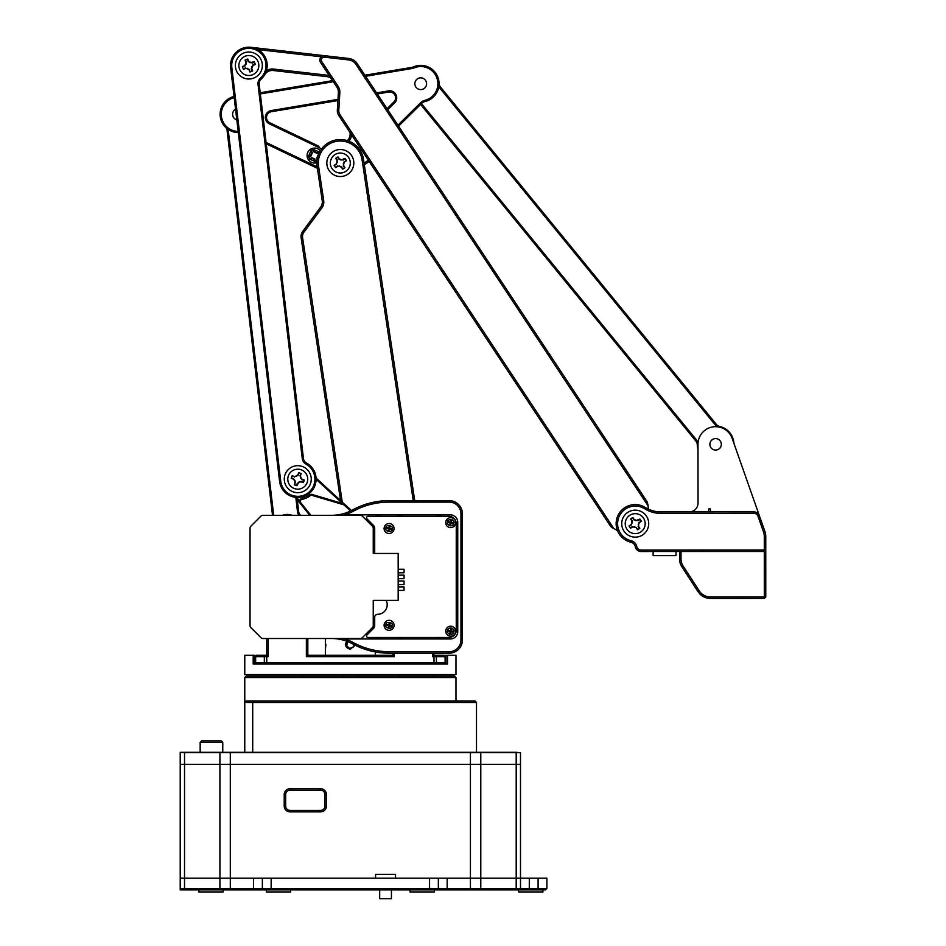 <?xml version="1.0" encoding="UTF-8"?>
<svg xmlns="http://www.w3.org/2000/svg" width="946" height="946" viewBox="0 0 946 946"><rect width="100%" height="100%" fill="white"/><g stroke="black" fill="none" stroke-linecap="round" stroke-linejoin="round"><path stroke-width="1.42" d="M362.377 637.651A2.933 2.933 0 0 1 360.296 638.515L262.988 638.515A2.933 2.933 0 0 1 260.919 637.651L250.903 627.636A2.933 2.933 0 0 1 250.04 625.566L250.04 528.258A2.933 2.933 0 0 1 250.903 526.177L260.919 516.161A2.933 2.933 0 0 1 262.988 515.31L360.296 515.31A2.933 2.933 0 0 1 362.377 516.161L372.393 526.177A2.933 2.933 0 0 1 373.244 528.258L373.244 553.445L398.183 553.445L398.183 600.379L373.244 600.379L373.244 625.566A2.933 2.933 0 0 1 372.393 627.636L362.377 637.651L372.393 627.636M398.183 572.803L404.048 572.803L404.048 569.279L398.183 569.279M398.183 584.533L404.048 584.533L404.048 581.01L398.183 581.01M398.183 578.668L404.048 578.668L404.048 575.144L398.183 575.144M398.183 590.399L404.048 590.399L404.048 586.887L398.183 586.887M260.919 637.651L250.903 627.636L260.919 637.651M360.296 638.515L331.526 638.515A44.001 44.001 0 0 1 352.586 643.871A76.271 76.271 0 0 0 389.09 653.178L449.22 653.178A13.197 13.197 0 0 0 462.417 639.981L462.417 513.844L460.95 513.844A11.73 11.73 0 0 0 449.22 502.101L389.09 502.101A74.805 74.805 0 0 0 353.284 511.23A45.467 45.467 0 0 1 346.532 514.222L346.532 514.872L450.391 514.872A7.332 7.332 0 0 1 457.734 522.204L457.734 631.621A7.332 7.332 0 0 1 450.391 638.952L346.532 638.952L346.532 639.591A45.467 45.467 0 0 0 342.984 638.515M373.244 528.258L373.244 553.445M373.244 600.379L373.244 625.566M362.377 516.161L372.393 526.177M449.22 502.101L449.22 500.635L389.09 500.635A76.271 76.271 0 0 0 352.586 509.941A44.001 44.001 0 0 1 331.526 515.31L360.296 515.31M250.903 526.177L260.919 516.161L250.903 526.177M250.04 625.566L250.04 528.258L250.04 625.566M342.984 515.31A45.467 45.467 0 0 0 346.532 514.222L346.532 512.673M380.292 637.486A7.332 7.332 0 0 1 375.881 638.952M402.287 638.952A7.332 7.332 0 0 1 397.888 637.486M440.718 637.486A7.332 7.332 0 0 1 436.319 638.952M457.734 616.946A7.332 7.332 0 0 1 456.256 621.345M456.256 532.468A7.332 7.332 0 0 1 457.734 536.867M436.319 514.872A7.332 7.332 0 0 1 440.718 516.339M397.888 516.339A7.332 7.332 0 0 1 402.287 514.872M375.881 514.872A7.332 7.332 0 0 1 380.292 516.339M460.95 513.844L460.95 639.981A11.73 11.73 0 0 1 449.22 651.711L389.09 651.711A74.805 74.805 0 0 1 353.284 642.582A45.467 45.467 0 0 0 346.532 639.591L346.532 641.152M449.22 500.635A13.197 13.197 0 0 1 462.417 513.844M374.711 553.445L374.711 528.424A4.399 4.399 0 0 0 373.422 525.314L366.953 518.834A1.466 1.466 0 0 1 367.982 516.339L448.924 516.339A7.332 7.332 0 0 1 456.256 523.67L456.256 630.154A7.332 7.332 0 0 1 448.924 637.486L367.982 637.486A1.466 1.466 0 0 1 366.953 634.979L373.422 628.499A4.399 4.399 0 0 0 374.711 625.389L374.711 617.241A2.933 2.933 0 0 1 377.643 614.309A9.531 9.531 0 0 0 386.11 600.379M453.914 631.171A3.228 3.228 0 0 0 449.078 628.38A3.228 3.228 0 0 0 449.078 633.974A3.228 3.228 0 0 0 453.914 631.171M453.914 522.641A3.228 3.228 0 0 0 449.078 519.851A3.228 3.228 0 0 0 449.078 525.432A3.228 3.228 0 0 0 453.914 522.641M476.5 752.318L476.5 702.452L244.766 702.452L244.766 752.318M476.5 702.452L475.034 700.986L246.232 700.986L244.766 702.452L244.766 677.525L455.972 677.525L455.972 700.986M455.972 677.525L454.506 676.059L246.232 676.059L244.766 677.525M180.225 889.902L180.225 888.436L181.691 889.902L180.225 889.902M180.225 752.614L180.225 764.356L184.529 764.356L184.529 752.614L180.225 752.318L516.977 752.318M538.097 889.902L545.428 889.902L546.894 888.436L529.299 888.436L529.299 889.902L538.097 889.902L538.097 878.172L546.894 878.172L546.894 888.436L546.894 878.172M181.691 889.902L529.299 889.902M185.558 889.902L184.517 888.436L184.529 764.356L219.933 764.356L180.225 764.356L180.225 878.172L438.365 878.172L438.365 888.436L438.365 882.855L438.365 888.436L436.898 889.902L438.365 888.436L470.422 888.436L470.422 889.902M519.035 889.902L520.501 888.436L529.299 888.436L529.299 878.172L538.097 878.172M520.501 888.436L520.501 878.172L520.501 888.436L516.197 888.436L515.168 889.902M479.752 889.902L480.793 888.436L516.197 888.436L516.209 878.172L480.793 878.172L529.299 878.172M480.793 752.614L480.793 888.436L470.422 888.436L470.422 878.172L480.793 878.172L438.365 878.172L470.422 878.172L470.422 764.356L520.501 764.356L520.501 752.614L520.501 764.356L230.304 764.356L470.422 764.356L470.422 752.614L516.209 752.614L516.209 878.172M429.567 878.172L429.567 888.436L438.365 888.436L436.898 889.902M429.567 889.902L429.567 888.436L262.361 888.436L263.828 889.902M230.304 889.902L230.304 888.436L262.361 888.436L262.361 878.172L230.304 878.172L230.304 764.356L219.933 764.356L230.304 764.356L230.304 752.614L470.422 752.614M230.304 878.172L230.304 888.436L219.933 888.436L220.962 889.902M180.225 878.172L180.225 888.436L219.933 888.436L219.933 752.614L230.304 752.614M438.365 888.436L438.365 878.172M200.174 742.35L201.64 740.884L221.293 740.884L222.759 742.35L200.174 742.35L200.174 752.318M223.197 889.902L223.197 891.948L198.849 891.948L198.849 889.902M290.67 889.902L290.67 891.948L266.323 891.948L266.323 889.902M434.403 889.902L434.403 891.948L410.056 891.948L410.056 889.902M542.933 889.902L542.933 891.948L518.585 891.948L518.585 889.902M520.501 752.614L516.209 752.614M184.529 752.614L219.933 752.614M290.091 811.869L320.588 811.869A5.865 5.865 0 0 0 326.465 806.004L326.465 794.569A5.865 5.865 0 0 0 320.588 788.704L290.091 788.704A5.865 5.865 0 0 0 284.214 794.569L284.214 806.004A5.865 5.865 0 0 0 290.091 811.869L290.091 810.403L320.588 810.403A4.399 4.399 0 0 0 324.998 806.004L324.998 794.569A4.399 4.399 0 0 0 320.588 790.17L290.091 790.17A4.399 4.399 0 0 0 285.68 794.569L285.68 806.004A4.399 4.399 0 0 0 290.091 810.403M520.501 878.172L520.501 764.356M299.007 515.31A7.036 7.036 0 0 1 297.493 511.715L295.873 497.951M228.033 129.33A7.036 7.036 0 0 1 228.27 130.465L273.607 514.529A7.036 7.036 0 0 1 273.654 515.31M297.493 511.715L298.664 511.573L297.257 499.677M298.664 511.573A5.865 5.865 0 0 0 300.32 515.014L300.024 515.31M272.483 515.31A5.865 5.865 0 0 0 272.448 514.671L227.099 130.595A5.865 5.865 0 0 0 225.444 127.154M445.992 664.033L445.992 655.235L455.972 655.235L455.972 674.593L244.766 674.593L244.766 655.235L254.734 655.235L254.734 664.033M447.529 655.235L447.529 664.033L253.197 664.033L253.197 655.235M357.612 674.593L357.612 676.059M343.114 676.059L343.114 674.593M355.14 645.207L350.363 649.216C345.775 648.093 344.557 645.42 346.709 641.211M325.436 638.515L325.436 649.216L325.909 644.392M337.97 99.365L271.23 110.552A7.036 7.036 0 0 0 269.35 123.843L321.616 148.865M387.694 109.701L394.648 102.854A7.036 7.036 0 0 0 388.534 90.899L376.579 92.897M238.191 131.411A17.158 17.158 0 0 1 234.194 97.627M317.17 166.898L266.074 142.432M365.594 76.295L412.184 68.49A7.036 7.036 0 0 0 413.84 67.994A17.158 17.158 0 0 1 437.028 78.364A17.158 17.158 0 0 1 424.482 100.465A7.036 7.036 0 0 0 421.088 102.322L397.923 125.156M260.339 93.926L333.299 81.711M266.24 143.816L317.383 168.305M398.585 126.161L421.904 103.149A5.865 5.865 0 0 1 424.742 101.6A18.329 18.329 0 0 0 438.152 78.01A18.329 18.329 0 0 0 413.367 66.918A5.865 5.865 0 0 1 411.983 67.332L364.884 75.231M260.209 92.767L332.59 80.635M238.321 132.582A18.329 18.329 0 0 1 234.052 96.457M318.968 146.299L269.858 122.779A5.865 5.865 0 0 1 271.419 111.699L337.899 100.572M377.288 93.973L388.735 92.046A5.865 5.865 0 0 1 393.82 102.014L387.044 108.707M717.411 426.812A7.036 7.036 0 0 1 715.472 425.168L439.464 87.635A7.036 7.036 0 0 1 438.814 86.689M421.455 103.599L696.859 440.398A7.036 7.036 0 0 1 698.077 442.622M439.464 87.635L440.375 86.902A5.865 5.865 0 0 1 439.05 83.307M440.375 86.902L716.382 424.435L715.472 425.168M733.907 443.331A18.329 18.329 0 0 0 719.634 426.445A5.865 5.865 0 0 1 716.382 424.435M698.006 449.468A18.329 18.329 0 0 1 697.273 444.726A5.865 5.865 0 0 0 695.949 441.143L696.859 440.398M420.615 104.427L695.949 441.143M342.476 503.485L316.094 479.279M296.618 497.478L299.504 501.073M351.463 510.533L316.059 478.049M309.756 515.31L295.4 497.36M310.891 515.31L300.804 502.716A2.058 2.058 0 0 1 301.987 499.417L301.809 498.554A19.795 19.795 0 0 0 309.685 494.983A2.933 2.933 0 0 1 312.275 494.522L343.753 503.863A2.933 2.933 0 0 1 344.9 504.514L344.297 505.164L350.611 510.958M300.048 503.166L300.804 502.716M301.987 499.417A20.682 20.682 0 0 0 310.205 495.692A2.058 2.058 0 0 1 312.026 495.361L343.493 504.703A2.058 2.058 0 0 1 344.297 505.164M301.809 498.554A2.933 2.933 0 0 0 300.119 503.26M260.316 78.293A7.036 7.036 0 0 0 258.033 84.36L302.282 458.715A7.036 7.036 0 0 0 305.925 464.084A17.158 17.158 0 0 1 307.391 493.374A17.158 17.158 0 0 1 280.714 481.195L231.817 67.533A17.158 17.158 0 0 1 254.923 49.464A17.158 17.158 0 0 1 260.316 78.293L261.096 79.168A5.865 5.865 0 0 0 259.192 84.218L303.453 458.574A5.865 5.865 0 0 0 306.48 463.055L305.925 464.084M261.096 79.168A18.329 18.329 0 0 0 255.337 48.364A18.329 18.329 0 0 0 230.647 67.663L279.555 481.325A18.329 18.329 0 0 0 308.053 494.344A18.329 18.329 0 0 0 306.48 463.055M414.715 500.635L363.536 159.543A23.473 23.473 0 0 0 336.835 139.819A23.473 23.473 0 0 0 317.111 166.508L318.565 166.295A21.995 21.995 0 0 1 337.06 141.273A21.995 21.995 0 0 1 362.082 159.756L363.536 159.543M301.124 237.848L302.578 237.635A7.332 7.332 0 0 1 303.926 232.184L302.755 231.309A8.798 8.798 0 0 0 301.124 237.848L340.548 500.517M413.236 500.635L362.082 159.756M302.578 237.635L342.263 502.101M303.926 232.184L321.794 208.025A10.264 10.264 0 0 0 323.686 200.398L318.565 166.295M302.755 231.309L320.611 207.15A8.798 8.798 0 0 0 322.231 200.611L317.111 166.508M616.508 530.138L617.667 531.108A14.663 14.663 0 0 0 613.824 528.542L340.004 114.703A7.332 7.332 0 0 1 338.798 110.221L339.839 92.649A10.264 10.264 0 0 0 338.148 86.382L321.829 61.715A2.933 2.933 0 0 1 324.608 57.174L348.601 59.917A10.264 10.264 0 0 1 356.003 64.446L648.081 505.874A14.663 14.663 0 0 0 648.566 509.232M613.824 528.542L610.407 526.023L338.774 115.507A8.798 8.798 0 0 1 337.332 110.126L338.372 92.566A8.798 8.798 0 0 0 336.93 87.186L338.148 86.382M648.081 505.874L648.069 505.117A14.663 14.663 0 0 0 648.081 505.874M356.003 64.446L357.221 63.642L647.099 501.747L648.069 505.117M357.221 63.642A11.73 11.73 0 0 0 348.767 58.463L348.601 59.917M324.608 57.174L324.774 55.719L348.767 58.463M324.774 55.719A4.399 4.399 0 0 0 320.599 62.519L336.93 87.186M608.337 522.902L611.589 527.336M647.099 501.747L644.983 498.542M613.126 528.235L612.263 527.809M614.191 528.708L615.338 529.334M257.915 49.57L321.344 56.807M329.326 75.704A10.264 10.264 0 0 0 327.044 75.172L273.418 69.058A10.264 10.264 0 0 0 266.405 70.82M250.938 47.3L324.62 55.708M273.418 69.058L273.252 70.512A8.798 8.798 0 0 0 264.667 74.805M273.252 70.512L326.878 76.626L327.044 75.172M330.982 78.211A8.798 8.798 0 0 0 326.878 76.626M364.305 164.746L369.212 161.494M364.068 163.138L368.396 160.276M348.873 141.179A10.264 10.264 0 0 0 351.569 134.829M347.348 140.635A8.798 8.798 0 0 0 349.914 132.334M753.856 513.347L660.828 513.371A30.804 30.804 0 0 1 644.522 508.712A17.596 17.596 0 0 0 618.956 516.918A17.596 17.596 0 0 0 631.242 540.793A7.332 7.332 0 0 1 636.776 546.504A4.399 4.399 0 0 0 641.092 550.052L762.831 550.004A1.466 1.466 0 0 0 764.297 548.538L764.285 536.37A13.197 13.197 0 0 0 763.54 531.995L758.018 516.28A4.399 4.399 0 0 0 753.856 513.347L753.856 511.869A5.865 5.865 0 0 1 759.402 515.795L732.204 438.483A17.596 17.596 0 0 0 697.994 444.324L698.018 503.095A8.798 8.798 0 0 1 689.22 511.892M764.297 548.538L765.763 548.538A2.933 2.933 0 0 1 762.831 551.471L641.092 551.518L641.092 550.052M636.776 546.504L635.334 546.788A5.865 5.865 0 0 0 630.911 542.224A19.062 19.062 0 0 1 617.596 516.35A19.062 19.062 0 0 1 645.302 507.47A29.338 29.338 0 0 0 660.828 511.904L660.828 513.371M753.856 511.869L660.828 511.904M758.018 516.28L759.402 515.795L764.924 531.51A14.663 14.663 0 0 1 765.752 536.37L765.775 596.938L710.375 596.961A13.197 13.197 0 0 1 699.307 590.954L683.142 566.075A13.197 13.197 0 0 1 681.014 558.885L681.002 551.506L679.535 552.972L679.547 558.885A14.663 14.663 0 0 0 681.912 566.879L683.142 566.075M635.334 546.788A5.865 5.865 0 0 0 641.092 551.518M764.297 551.08L764.309 598.404L710.375 598.428L710.375 596.961M699.307 590.954L698.077 591.747L681.912 566.879M698.077 591.747A14.663 14.663 0 0 0 710.375 598.428M764.309 598.404L765.775 596.938M432.499 653.178L432.499 656.701L434.001 656.701L434.001 662.567L266.737 662.567L266.737 656.701L268.226 656.701L268.226 638.515M306.362 638.515L306.362 656.701L394.364 656.701L394.364 653.178M268.226 656.701L266.76 655.235L266.737 656.701L255.03 656.701L255.03 662.567L266.737 662.567L266.737 664.033M444.23 664.033L445.696 662.567L445.696 656.701L434.001 656.701L433.966 653.178M434.001 664.033L434.001 662.567L445.093 662.567L445.093 656.701L443.78 655.235L434.001 655.235L432.499 656.701M394.364 656.701L392.897 655.235L392.897 653.178M306.362 656.701L307.828 655.235L392.897 655.235M307.828 655.235L307.828 638.515M266.76 655.235L266.76 638.515M266.737 655.235L256.496 655.235L255.03 656.701M444.23 655.235L445.696 656.701L443.78 655.235M445.696 662.567L443.78 664.033M255.03 662.567L256.496 664.033M282.511 515.31A13.492 13.492 0 0 1 292.089 515.31M258.625 56.204A13.492 13.492 0 0 1 252.05 78.624A13.492 13.492 0 0 1 235.909 61.715A13.492 13.492 0 0 1 258.625 56.204M336.279 150.154A13.492 13.492 0 0 1 353.497 165.964A13.492 13.492 0 0 1 331.195 172.964A13.492 13.492 0 0 1 336.279 150.154M302.011 466.366A13.492 13.492 0 0 1 306.729 489.259A13.492 13.492 0 0 1 284.545 481.892A13.492 13.492 0 0 1 302.011 466.366M622.468 519.236A13.492 13.492 0 0 1 645.42 514.813A13.492 13.492 0 0 1 637.77 536.902A13.492 13.492 0 0 1 622.468 519.236M720.58 447.151A5.723 5.723 0 0 1 710.671 447.222A5.723 5.723 0 0 1 715.554 438.601A5.723 5.723 0 0 1 720.58 447.151M258.069 61.691A9.968 9.968 0 0 1 247.556 75.408A9.968 9.968 0 0 1 240.946 59.444A9.968 9.968 0 0 1 258.069 61.691M250.241 62.176L248.644 61.159L247.746 58.995L245.038 60.118L245.936 62.282L245.522 64.139L244.506 65.735L242.342 66.634L243.465 69.342L245.629 68.443L247.474 68.857L249.082 69.874L249.981 72.038L252.688 70.915L251.79 68.751L252.192 66.894L253.209 65.298L255.385 64.399L254.261 61.691L250.04 62.661L248.23 61.514L247.261 59.196M252.085 62.59L250.04 62.661M254.462 62.164L252.133 63.134M253.209 65.298L255.184 63.926M252.192 66.894L252.866 64.884M251.79 68.751L251.707 66.693M252.204 71.116L251.246 68.798M249.082 69.874L250.454 71.837M247.474 68.857L249.496 69.519M245.629 68.443L247.675 68.372M243.264 68.869L245.582 67.899M244.506 65.735L242.531 67.107M245.522 64.139L244.848 66.149M245.936 62.282L246.007 64.34M245.511 59.917L246.468 62.235M643.623 518.278A9.968 9.968 0 0 1 635.665 533.615A9.968 9.968 0 0 1 626.358 519.058A9.968 9.968 0 0 1 643.623 518.278M635.972 520.229L634.163 519.484L632.886 517.474L630.592 518.952L631.869 520.95L631.786 522.902L631.053 524.699L629.043 525.976L630.509 528.27L632.519 526.993L634.459 527.076L636.256 527.821L637.545 529.819L639.839 528.353L638.562 526.343L638.645 524.403L639.378 522.606L641.388 521.317L639.922 519.023L635.878 520.631L633.891 519.815L632.543 517.699M637.911 520.3L635.878 520.631M640.135 519.378L638.03 520.726M639.378 522.606L641.163 520.974M638.645 524.403L639.047 522.322M638.562 526.343L638.231 524.309M639.496 528.578L638.136 526.461M636.256 527.821L637.888 529.594M634.459 527.076L636.54 527.478M632.519 526.993L634.553 526.662M630.284 527.927L632.401 526.579M631.053 524.699L629.267 526.331M631.786 522.902L631.384 524.971M631.869 520.95L632.2 522.984M630.935 518.727L632.295 520.844M348.719 157.651A9.968 9.968 0 0 1 340.773 172.988A9.968 9.968 0 0 1 331.467 158.431A9.968 9.968 0 0 1 348.719 157.651M341.08 159.602L339.271 158.857L337.994 156.859L335.7 158.325L336.977 160.323L336.894 162.274L336.161 164.072L334.151 165.349L335.617 167.655L337.627 166.366L339.567 166.449L341.364 167.194L342.653 169.192L344.947 167.726L343.67 165.727L343.753 163.776L344.486 161.979L346.496 160.702L345.03 158.396L340.986 160.016L338.999 159.188L337.651 157.071M343.02 159.685L340.986 160.016M345.243 158.751L343.138 160.099M344.486 161.979L346.271 160.347M343.753 163.776L344.155 161.695M343.67 165.727L343.339 163.693M344.604 167.95L343.244 165.834M341.364 167.194L342.996 168.967M339.567 166.449L341.648 166.863M337.627 166.366L339.661 166.035M335.392 167.3L337.509 165.952M336.161 164.072L334.376 165.704M336.894 162.274L336.492 164.356M336.977 160.323L337.308 162.357M336.043 158.1L337.403 160.217M236.831 119.882A5.865 5.865 0 0 1 235.554 109.157M445.803 630.166A4.99 4.99 0 0 1 454.009 627.458A4.99 4.99 0 0 1 452.247 635.913A4.99 4.99 0 0 1 445.803 630.166M448.238 630.249L448.073 631.053L450.178 631.49L449.705 633.773L450.556 633.95L451.029 631.668L453.134 632.105L453.3 631.301L451.195 630.864L451.668 628.582L450.816 628.404L450.343 630.686L448.238 630.249M384.206 624.301A4.99 4.99 0 0 1 392.401 621.581A4.99 4.99 0 0 1 390.651 630.048A4.99 4.99 0 0 1 384.206 624.301M386.642 624.384L386.476 625.188L388.581 625.625L388.108 627.908L388.96 628.085L389.433 625.803L391.526 626.228L391.703 625.436L389.598 624.999L390.071 622.716L389.22 622.539L388.747 624.821L386.642 624.384M384.206 527.49A4.99 4.99 0 0 1 392.401 524.782A4.99 4.99 0 0 1 390.651 533.237A4.99 4.99 0 0 1 384.206 527.49M386.642 527.584L386.476 528.388L388.581 528.814L388.108 531.108L388.96 531.285L389.433 528.991L391.526 529.429L391.703 528.637L389.598 528.199L390.071 525.905L389.22 525.728L388.747 528.022L386.642 527.584M445.803 521.624A4.99 4.99 0 0 1 454.009 518.916A4.99 4.99 0 0 1 452.247 527.371A4.99 4.99 0 0 1 445.803 521.624M448.238 521.719L448.073 522.511L450.178 522.949L449.705 525.243L450.556 525.42L451.029 523.126L453.134 523.564L453.3 522.76L451.195 522.334L451.668 520.04L450.816 519.862L450.343 522.157L448.238 521.719M426.587 83.733A5.865 5.865 0 0 1 417.777 88.794A5.865 5.865 0 0 1 417.801 78.624A5.865 5.865 0 0 1 426.587 83.733M294.419 488.574A9.968 9.968 0 0 1 291.297 471.581A9.968 9.968 0 0 1 307.568 477.375A9.968 9.968 0 0 1 294.419 488.574M299.267 482.342L301.135 481.821L303.382 482.626L304.293 480.06L302.058 479.255L300.923 477.671L300.414 475.791L301.206 473.556L298.64 472.633L297.836 474.88L296.252 476.004L294.383 476.524L292.137 475.732L291.226 478.298L293.461 479.09L294.596 480.674L295.105 482.555L294.312 484.801L296.878 485.712L299.078 481.963L301.159 481.396L303.524 482.235M297.683 483.465L299.078 481.963M296.488 485.57L297.328 483.205M295.105 482.555L294.703 484.931M294.596 480.674L295.542 482.566M293.461 479.09L294.975 480.497M291.356 477.907L293.721 478.747M294.383 476.524L291.995 476.122M296.252 476.004L294.36 476.961M297.836 474.88L296.441 476.382M299.031 472.775L298.191 475.14M300.414 475.791L300.816 473.414M300.923 477.671L299.977 475.779M302.058 479.255L300.544 477.848M304.163 480.45L301.798 479.598M676 551.506L676 555.609L653.118 555.621L653.118 551.506M751.23 511.881L736.556 511.881M710.458 511.892L710.446 508.96L708.696 508.96L708.696 511.892M353.899 644.569L353.544 646.91L349.76 648.388L346.579 645.858L347.761 641.613M316.863 162.665A7.485 7.485 0 0 1 310.525 149.243A7.485 7.485 0 0 1 320.304 150.792M316.957 160.903L315.396 161.553L309.709 159.212L308.538 156.409L310.879 150.721L312.215 150L313.682 149.551L319.441 152.081M313.493 149.634L311.057 150.651M311.4 150.509L312.369 152.826L310.891 150.769M311.766 152.874L310.69 155.511L308.573 156.397M310.69 155.511L311.068 155.972L308.751 156.941M309.484 158.691L311.802 157.722L309.744 159.2M311.849 158.313L314.498 159.401L315.503 161.506M314.498 159.401L315.917 161.34M317.147 159.354L316.697 158.289L317.336 158.325M317.3 158.23L317.761 156.575M319.334 152.519L317.265 153.382L317.217 152.791L319.322 151.916M317.217 152.791L314.569 151.703L313.694 149.598M314.569 151.703L314.119 152.093L313.15 149.775M311.802 157.722L314.947 159.023M316.697 158.289L317.998 155.144M317.265 153.382L314.119 152.093M312.369 152.826L311.068 155.972M379.689 889.902L379.689 898.7L391.431 898.7L391.431 889.902M395.534 878.172L395.534 874.352L375.586 874.352L375.586 878.172M460.95 639.981L462.417 639.981M353.284 642.582L352.586 643.871M352.586 509.941L353.284 511.23M389.09 502.101L389.09 500.635M449.22 651.711L449.22 653.178M389.09 651.711L389.09 653.178M253.847 700.986L252.712 702.452L252.712 752.318M447.162 889.902L447.162 878.172M271.159 878.172L271.159 889.902M253.563 889.902L253.563 878.172M324.998 806.004L326.465 806.004M320.588 811.869L320.588 810.403M284.214 806.004L285.68 806.004M284.214 794.569L285.68 794.569M290.091 788.704L290.091 790.17M320.588 788.704L320.588 790.17M326.465 794.569L324.998 794.569M272.448 514.671L273.607 514.529M227.099 130.595L228.27 130.465M269.35 123.843L269.858 122.779M271.23 110.552L271.419 111.699M388.534 90.899L388.735 92.046M394.648 102.854L393.82 102.014M421.088 102.322L421.904 103.149M424.482 100.465L424.742 101.6M413.367 66.918L413.84 67.994M412.184 68.49L411.983 67.332M719.634 426.445L719.468 427.154M698.006 444.715L697.273 444.726M312.026 495.361L312.275 494.522M309.685 494.983L310.205 495.692M343.753 503.863L343.493 504.703M258.033 84.36L259.192 84.218M303.453 458.574L302.282 458.715M230.647 67.663L231.817 67.533M279.555 481.325L280.714 481.195M323.686 200.398L322.231 200.611M321.794 208.025L320.611 207.15M338.774 115.507L340.004 114.703M320.599 62.519L321.829 61.715M339.839 92.649L338.372 92.566M338.798 110.221L337.332 110.126M762.831 550.004L762.831 551.471M644.522 508.712L645.302 507.47M764.924 531.51L763.54 531.995M764.285 536.37L765.752 536.37M630.911 542.224L631.242 540.793M681.014 558.885L679.547 558.885M265.53 655.235L264.336 656.701L264.336 662.567L265.53 664.033M435.195 664.033L436.39 662.567L436.39 656.701L435.195 655.235M256.945 655.235L255.633 656.701L255.633 662.567L256.945 664.033M447.529 630.521C447.186 626.536 455.747 628.31 453.844 631.833C454.186 635.818 445.625 634.033 447.529 630.521M385.933 624.656C385.578 620.671 394.151 622.444 392.247 625.968C392.59 629.953 384.029 628.168 385.933 624.656M385.933 527.856C385.578 523.871 394.151 525.645 392.247 529.169C392.59 533.142 384.029 531.368 385.933 527.856M447.529 521.979C447.186 518.006 455.747 519.78 453.844 523.292C454.186 527.277 445.625 525.503 447.529 521.979M316.934 161.068L315.574 161.482M309.626 159.034L308.609 156.598M222.759 742.35L222.759 752.318M398.763 676.059L398.763 674.593M301.963 676.059L301.963 674.593M325.436 649.216L325.436 655.235M375.302 651.924L375.302 655.235M442.326 676.059L442.326 674.593M432.937 676.059L432.937 674.593"/></g></svg>
